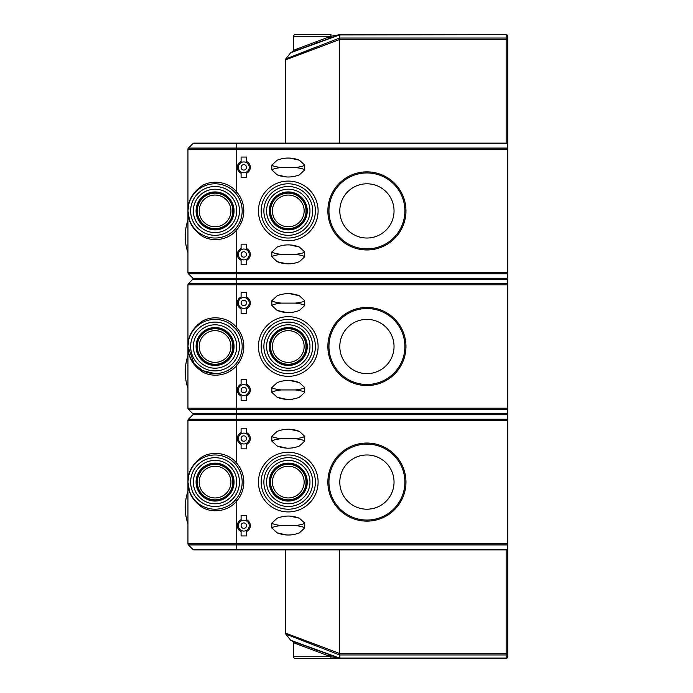 <?xml version="1.0" encoding="UTF-8"?>
<svg xmlns="http://www.w3.org/2000/svg" width="693" height="693" viewBox="0 0 693 693"><rect width="100%" height="100%" fill="white"/><g stroke="black" fill="none" stroke-linecap="round" stroke-linejoin="round"><path stroke-width="1.04" d="M366.918 171.864A39.051 39.051 0 0 1 405.968 210.915A39.051 39.051 0 0 1 366.918 249.965A39.051 39.051 0 0 1 327.867 210.915A39.051 39.051 0 0 1 366.918 171.864A39.051 39.051 0 0 0 327.867 210.915A39.051 39.051 0 0 0 366.918 249.965M243.806 257.172A2.711 2.711 0 0 0 246.517 254.461A2.711 2.711 0 0 0 243.806 251.75A2.711 2.711 0 0 0 241.095 254.461A2.711 2.711 0 0 0 243.806 257.172M243.806 249.038A5.423 5.423 0 0 1 249.229 254.461A5.423 5.423 0 0 1 243.806 259.884A5.423 5.423 0 0 1 238.383 254.461A5.423 5.423 0 0 1 243.806 249.038M243.806 170.071A2.711 2.711 0 0 0 246.517 167.359A2.711 2.711 0 0 0 243.806 164.648A2.711 2.711 0 0 0 241.095 167.359A2.711 2.711 0 0 0 243.806 170.071M243.806 161.937A5.423 5.423 0 0 1 249.229 167.359A5.423 5.423 0 0 1 243.806 172.782A5.423 5.423 0 0 1 238.383 167.359A5.423 5.423 0 0 1 243.806 161.937M187.942 220.131A50.165 50.165 0 0 0 187.942 252.676M235.525 228.707L236.755 229.773C227.044 241.909 209.113 241.623 200.84 235.17C192.065 228.499 187.768 220.417 187.942 210.915C187.768 201.412 192.065 193.321 200.84 186.651C209.113 180.197 227.044 179.911 236.755 192.056A28.742 28.742 0 0 1 236.755 229.773L236.755 272.609L507.77 272.609L507.77 273.761L188.418 273.761A1.629 1.629 0 0 1 187.942 272.609L187.942 149.22A1.629 1.629 0 0 1 188.418 148.068L192.888 143.598A1.629 1.629 0 0 1 194.04 143.122L507.77 143.122L507.77 149.22L236.755 149.22L236.755 192.056L235.525 193.122M507.77 272.609L507.77 149.22M507.77 273.761L507.77 278.707L194.04 278.707A1.629 1.629 0 0 1 192.888 278.231L507.77 278.231M246.517 260.377L246.517 264.769L241.095 264.769L241.095 260.377A6.506 6.506 0 0 1 241.095 248.544L241.095 244.161L246.517 244.161L246.517 248.544A6.506 6.506 0 0 1 246.517 260.377M246.517 157.06L241.095 157.06L241.095 161.443A6.506 6.506 0 0 0 241.095 173.276L241.095 177.668L246.517 177.668L246.517 173.276A6.506 6.506 0 0 0 246.517 161.443L246.517 157.06M188.635 216.97L187.942 210.915L189.492 219.932M188.418 273.761L192.888 278.231M304.729 169.915C303.603 168.936 300.467 168.139 295.322 167.524L281.237 167.524L295.322 167.524C300.467 166.909 303.603 166.112 304.729 165.133L304.729 169.915L299.402 174.844C291.996 177.72 284.58 177.72 277.157 174.844L286.763 176.984M277.365 160.118L277.157 160.204C284.563 157.337 291.978 157.337 299.402 160.204L289.787 158.073M286.555 158.082L283.931 158.333M281.237 167.524C276.091 168.139 272.955 168.936 271.829 169.915L271.829 165.133C272.955 166.112 276.091 166.909 281.237 167.524M290.003 176.966L292.628 176.715M277.157 174.844L271.829 169.915M299.402 160.204L304.729 165.133M271.829 165.133L277.157 160.204M304.729 256.748C303.603 255.778 300.467 254.981 295.322 254.366L281.237 254.366L295.322 254.366C300.467 253.742 303.603 252.945 304.729 251.975L304.729 256.748L299.402 261.677C291.996 264.553 284.58 264.553 277.157 261.677L286.763 263.816M277.365 246.951L277.157 247.046C284.563 244.17 291.978 244.17 299.402 247.046L289.787 244.906M286.555 244.915L283.931 245.166M281.237 254.366C276.091 254.981 272.955 255.778 271.829 256.748L271.829 251.975C272.955 252.945 276.091 253.742 281.237 254.366M290.003 263.808L292.628 263.557M277.157 261.677L271.829 256.748M299.402 247.046L304.729 251.975M271.829 251.975L277.157 247.046M366.918 172.947A37.968 37.968 0 0 1 404.885 210.915A37.968 37.968 0 0 1 366.918 248.874A37.968 37.968 0 0 1 328.958 210.915A37.968 37.968 0 0 1 366.918 172.947A37.968 37.968 0 0 0 328.958 210.915A37.968 37.968 0 0 0 366.918 248.874M215.064 235.317A24.402 24.402 0 0 0 239.466 210.915A24.402 24.402 0 0 0 215.064 186.504A24.402 24.402 0 0 0 190.653 210.915A24.402 24.402 0 0 0 215.064 235.317M215.064 183.792A27.114 27.114 0 0 1 242.178 210.915A27.114 27.114 0 0 1 215.064 238.028A27.114 27.114 0 0 1 187.942 210.915A27.114 27.114 0 0 1 215.064 183.792M215.064 195.054A15.861 15.861 0 0 0 199.194 210.915A15.861 15.861 0 0 0 215.064 226.776A15.861 15.861 0 0 0 230.925 210.915A15.861 15.861 0 0 0 215.064 195.054M215.064 232.605A21.691 21.691 0 0 0 236.755 210.915A21.691 21.691 0 0 0 215.064 189.215A21.691 21.691 0 0 0 193.364 210.915A21.691 21.691 0 0 0 215.064 232.605M215.064 229.894A18.98 18.98 0 0 0 234.043 210.915A18.98 18.98 0 0 0 215.064 191.935A18.98 18.98 0 0 0 196.076 210.915A18.98 18.98 0 0 0 215.064 229.894M215.064 229.626A18.711 18.711 0 0 0 233.775 210.915A18.711 18.711 0 0 0 215.064 192.204A18.711 18.711 0 0 0 196.353 210.915A18.711 18.711 0 0 0 215.064 229.626M215.064 228.673A17.758 17.758 0 0 0 232.822 210.915A17.758 17.758 0 0 0 215.064 193.148A17.758 17.758 0 0 0 197.297 210.915A17.758 17.758 0 0 0 215.064 228.673M288.279 235.317A24.402 24.402 0 0 0 312.682 210.915A24.402 24.402 0 0 0 288.279 186.504A24.402 24.402 0 0 0 263.877 210.915A24.402 24.402 0 0 0 288.279 235.317M288.279 183.792A27.114 27.114 0 0 1 315.393 210.915A27.114 27.114 0 0 1 288.279 238.028A27.114 27.114 0 0 1 261.166 210.915A27.114 27.114 0 0 1 288.279 183.792M288.279 195.054A15.861 15.861 0 0 0 272.418 210.915A15.861 15.861 0 0 0 288.279 226.776A15.861 15.861 0 0 0 304.14 210.915A15.861 15.861 0 0 0 288.279 195.054M288.279 232.605A21.691 21.691 0 0 0 309.97 210.915A21.691 21.691 0 0 0 288.279 189.215A21.691 21.691 0 0 0 266.588 210.915A21.691 21.691 0 0 0 288.279 232.605M288.279 229.894A18.98 18.98 0 0 0 307.259 210.915A18.98 18.98 0 0 0 288.279 191.935A18.98 18.98 0 0 0 269.3 210.915A18.98 18.98 0 0 0 288.279 229.894M288.279 229.626A18.711 18.711 0 0 0 306.99 210.915A18.711 18.711 0 0 0 288.279 192.204A18.711 18.711 0 0 0 269.568 210.915A18.711 18.711 0 0 0 288.279 229.626M288.279 228.673A17.758 17.758 0 0 0 306.037 210.915A17.758 17.758 0 0 0 288.279 193.148A17.758 17.758 0 0 0 270.521 210.915A17.758 17.758 0 0 0 288.279 228.673M366.918 307.449A39.051 39.051 0 0 1 405.968 346.5A39.051 39.051 0 0 1 366.918 385.551A39.051 39.051 0 0 1 327.867 346.5A39.051 39.051 0 0 1 366.918 307.449A39.051 39.051 0 0 0 327.867 346.5A39.051 39.051 0 0 0 366.918 385.551M243.806 392.766A2.711 2.711 0 0 0 246.517 390.046A2.711 2.711 0 0 0 243.806 387.335A2.711 2.711 0 0 0 241.095 390.046A2.711 2.711 0 0 0 243.806 392.766M243.806 384.624A5.423 5.423 0 0 1 249.229 390.046A5.423 5.423 0 0 1 243.806 395.478A5.423 5.423 0 0 1 238.383 390.046A5.423 5.423 0 0 1 243.806 384.624M243.806 305.665A2.711 2.711 0 0 0 246.517 302.954A2.711 2.711 0 0 0 243.806 300.234A2.711 2.711 0 0 0 241.095 302.954A2.711 2.711 0 0 0 243.806 305.665M243.806 297.522A5.423 5.423 0 0 1 249.229 302.954A5.423 5.423 0 0 1 243.806 308.376A5.423 5.423 0 0 1 238.383 302.954A5.423 5.423 0 0 1 243.806 297.522M235.525 364.293L236.755 365.358C227.044 377.503 209.113 377.217 200.84 370.764C192.065 364.085 187.768 356.003 187.942 346.5L187.942 284.806A1.629 1.629 0 0 1 188.418 283.654L192.888 279.184A1.629 1.629 0 0 1 194.04 278.707L507.77 278.707L507.77 284.806L236.755 284.806L236.755 327.642A28.742 28.742 0 0 1 236.755 365.358L236.755 408.194L507.77 408.194L507.77 409.346L188.418 409.346A1.629 1.629 0 0 1 187.942 408.194L187.942 346.5C187.768 336.997 192.065 328.915 200.84 322.236C209.113 315.783 227.044 315.497 236.755 327.642L235.525 328.707L231.141 324.671M187.942 355.717A50.165 50.165 0 0 0 187.942 388.262M507.77 408.194L507.77 284.806M507.77 409.346L507.77 414.293L194.04 414.293A1.629 1.629 0 0 1 192.888 413.816L507.77 413.816M246.517 395.963L246.517 400.355L241.095 400.355L241.095 395.963A6.506 6.506 0 0 1 241.095 384.13L241.095 379.747L246.517 379.747L246.517 384.13A6.506 6.506 0 0 1 246.517 395.963M246.517 292.645L241.095 292.645L241.095 297.037A6.506 6.506 0 0 0 241.095 308.87L241.095 313.253L246.517 313.253L246.517 308.87A6.506 6.506 0 0 0 246.517 297.037L246.517 292.645M188.635 352.564L187.942 346.5L194.257 363.886L202.659 370.616L215.064 373.614A27.114 27.114 0 0 1 187.942 346.5A27.114 27.114 0 0 1 215.064 319.386A27.114 27.114 0 0 1 242.178 346.5A27.114 27.114 0 0 1 215.064 373.614M188.418 409.346L192.888 413.816M304.729 305.5C303.603 304.522 300.467 303.725 295.322 303.11L281.237 303.11L295.322 303.11C300.467 302.494 303.603 301.698 304.729 300.719L304.729 305.5L299.402 310.429C291.996 313.305 284.58 313.305 277.157 310.429L286.763 312.569M277.365 295.703L277.157 295.79C284.563 292.922 291.978 292.922 299.402 295.79L289.787 293.659M286.555 293.667L283.931 293.919M281.237 303.11C276.091 303.725 272.955 304.522 271.829 305.5L271.829 300.719C272.955 301.698 276.091 302.494 281.237 303.11M290.003 312.56L292.628 312.3M277.157 310.429L271.829 305.5M299.402 295.79L304.729 300.719M271.829 300.719L277.157 295.79M304.729 392.342C303.603 391.363 300.467 390.566 295.322 389.951L281.237 389.951L295.322 389.951C300.467 389.336 303.603 388.539 304.729 387.56L304.729 392.342L299.402 397.262C291.996 400.138 284.58 400.138 277.157 397.262L286.763 399.402M277.365 382.536L277.157 382.631C284.563 379.755 291.978 379.755 299.402 382.631L289.787 380.492M286.555 380.5L283.931 380.76M281.237 389.951C276.091 390.566 272.955 391.363 271.829 392.342L271.829 387.56C272.955 388.539 276.091 389.336 281.237 389.951M290.003 399.393L292.628 399.142M277.157 397.262L271.829 392.342M299.402 382.631L304.729 387.56M271.829 387.56L277.157 382.631M366.918 308.532A37.968 37.968 0 0 1 404.885 346.5A37.968 37.968 0 0 1 366.918 384.468A37.968 37.968 0 0 1 328.958 346.5A37.968 37.968 0 0 1 366.918 308.532A37.968 37.968 0 0 0 328.958 346.5A37.968 37.968 0 0 0 366.918 384.468M215.064 370.902A24.402 24.402 0 0 0 239.466 346.5A24.402 24.402 0 0 0 215.064 322.098A24.402 24.402 0 0 0 190.653 346.5A24.402 24.402 0 0 0 215.064 370.902M215.064 330.639A15.861 15.861 0 0 0 199.194 346.5A15.861 15.861 0 0 0 215.064 362.361A15.861 15.861 0 0 0 230.925 346.5A15.861 15.861 0 0 0 215.064 330.639M215.064 368.191A21.691 21.691 0 0 0 236.755 346.5A21.691 21.691 0 0 0 215.064 324.809A21.691 21.691 0 0 0 193.364 346.5A21.691 21.691 0 0 0 215.064 368.191M215.064 365.48A18.98 18.98 0 0 0 234.043 346.5A18.98 18.98 0 0 0 215.064 327.52A18.98 18.98 0 0 0 196.076 346.5A18.98 18.98 0 0 0 215.064 365.48M215.064 365.211A18.711 18.711 0 0 0 233.775 346.5A18.711 18.711 0 0 0 215.064 327.789A18.711 18.711 0 0 0 196.353 346.5A18.711 18.711 0 0 0 215.064 365.211M215.064 364.258A17.758 17.758 0 0 0 232.822 346.5A17.758 17.758 0 0 0 215.064 328.742A17.758 17.758 0 0 0 197.297 346.5A17.758 17.758 0 0 0 215.064 364.258M288.279 370.902A24.402 24.402 0 0 0 312.682 346.5A24.402 24.402 0 0 0 288.279 322.098A24.402 24.402 0 0 0 263.877 346.5A24.402 24.402 0 0 0 288.279 370.902M288.279 319.386A27.114 27.114 0 0 1 315.393 346.5A27.114 27.114 0 0 1 288.279 373.614A27.114 27.114 0 0 1 261.166 346.5A27.114 27.114 0 0 1 288.279 319.386M288.279 330.639A15.861 15.861 0 0 0 272.418 346.5A15.861 15.861 0 0 0 288.279 362.361A15.861 15.861 0 0 0 304.14 346.5A15.861 15.861 0 0 0 288.279 330.639M288.279 368.191A21.691 21.691 0 0 0 309.97 346.5A21.691 21.691 0 0 0 288.279 324.809A21.691 21.691 0 0 0 266.588 346.5A21.691 21.691 0 0 0 288.279 368.191M288.279 365.48A18.98 18.98 0 0 0 307.259 346.5A18.98 18.98 0 0 0 288.279 327.52A18.98 18.98 0 0 0 269.3 346.5A18.98 18.98 0 0 0 288.279 365.48M288.279 365.211A18.711 18.711 0 0 0 306.99 346.5A18.711 18.711 0 0 0 288.279 327.789A18.711 18.711 0 0 0 269.568 346.5A18.711 18.711 0 0 0 288.279 365.211M288.279 364.258A17.758 17.758 0 0 0 306.037 346.5A17.758 17.758 0 0 0 288.279 328.742A17.758 17.758 0 0 0 270.521 346.5A17.758 17.758 0 0 0 288.279 364.258M366.918 443.035A39.051 39.051 0 0 1 405.968 482.085A39.051 39.051 0 0 1 366.918 521.136A39.051 39.051 0 0 1 327.867 482.085A39.051 39.051 0 0 1 366.918 443.035A39.051 39.051 0 0 0 327.867 482.085A39.051 39.051 0 0 0 366.918 521.136M243.806 528.352A2.711 2.711 0 0 0 246.517 525.64A2.711 2.711 0 0 0 243.806 522.929A2.711 2.711 0 0 0 241.095 525.64A2.711 2.711 0 0 0 243.806 528.352M243.806 520.218A5.423 5.423 0 0 1 249.229 525.64A5.423 5.423 0 0 1 243.806 531.063A5.423 5.423 0 0 1 238.383 525.64A5.423 5.423 0 0 1 243.806 520.218M243.806 441.25A2.711 2.711 0 0 0 246.517 438.539A2.711 2.711 0 0 0 243.806 435.828A2.711 2.711 0 0 0 241.095 438.539A2.711 2.711 0 0 0 243.806 441.25M243.806 433.116A5.423 5.423 0 0 1 249.229 438.539A5.423 5.423 0 0 1 243.806 443.962A5.423 5.423 0 0 1 238.383 438.539A5.423 5.423 0 0 1 243.806 433.116M235.525 499.878L236.755 500.944C227.044 513.089 209.113 512.803 200.84 506.349C192.065 499.679 187.768 491.588 187.942 482.085L187.942 420.391A1.629 1.629 0 0 1 188.418 419.239L192.888 414.769A1.629 1.629 0 0 1 194.04 414.293L507.77 414.293L507.77 420.391L236.755 420.391L236.755 463.227A28.742 28.742 0 0 1 236.755 500.944L236.755 543.78L507.77 543.78L507.77 544.932L188.418 544.932A1.629 1.629 0 0 1 187.942 543.78L187.942 482.085C187.768 472.583 192.065 464.501 200.84 457.83C209.113 451.377 227.044 451.091 236.755 463.227L235.525 464.293L231.141 460.256M187.942 491.311A50.165 50.165 0 0 0 187.942 523.847M507.77 543.78L507.77 420.391M507.77 544.932L507.77 549.878L194.04 549.878A1.629 1.629 0 0 1 192.888 549.402L507.77 549.402M246.517 531.557L246.517 535.94L241.095 535.94L241.095 531.557A6.506 6.506 0 0 1 241.095 519.724L241.095 515.332L246.517 515.332L246.517 519.724A6.506 6.506 0 0 1 246.517 531.557M246.517 428.231L241.095 428.231L241.095 432.623A6.506 6.506 0 0 0 241.095 444.456L241.095 448.839L246.517 448.839L246.517 444.456A6.506 6.506 0 0 0 246.517 432.623L246.517 428.231M188.635 488.149L187.942 482.085L189.492 491.103M188.418 544.932L192.888 549.402M304.729 441.086C303.603 440.116 300.467 439.319 295.322 438.695L281.237 438.695L295.322 438.695C300.467 438.08 303.603 437.283 304.729 436.313L304.729 441.086L299.402 446.015C291.996 448.891 284.58 448.891 277.157 446.015L286.763 448.154M277.365 431.289L277.157 431.384C284.563 428.508 291.978 428.508 299.402 431.384L289.787 429.244M286.555 429.253L283.931 429.504M281.237 438.695C276.091 439.319 272.955 440.116 271.829 441.086L271.829 436.313C272.955 437.283 276.091 438.08 281.237 438.695M290.003 448.146L292.628 447.895M277.157 446.015L271.829 441.086M299.402 431.384L304.729 436.313M271.829 436.313L277.157 431.384M304.729 527.927C303.603 526.949 300.467 526.152 295.322 525.537L281.237 525.537L295.322 525.537C300.467 524.922 303.603 524.125 304.729 523.146L304.729 527.927L299.402 532.856C291.996 535.724 284.58 535.724 277.157 532.856L286.763 534.987M277.365 518.13L277.157 518.217C284.563 515.341 291.978 515.341 299.402 518.217L289.787 516.077M286.555 516.094L283.931 516.346M281.237 525.537C276.091 526.152 272.955 526.949 271.829 527.927L271.829 523.146C272.955 524.125 276.091 524.922 281.237 525.537M290.003 534.979L292.628 534.727M277.157 532.856L271.829 527.927M299.402 518.217L304.729 523.146M271.829 523.146L277.157 518.217M366.918 444.126A37.968 37.968 0 0 1 404.885 482.085A37.968 37.968 0 0 1 366.918 520.053A37.968 37.968 0 0 1 328.958 482.085A37.968 37.968 0 0 1 366.918 444.126A37.968 37.968 0 0 0 328.958 482.085A37.968 37.968 0 0 0 366.918 520.053M215.064 506.496A24.402 24.402 0 0 0 239.466 482.085A24.402 24.402 0 0 0 215.064 457.683A24.402 24.402 0 0 0 190.653 482.085A24.402 24.402 0 0 0 215.064 506.496M215.064 454.972A27.114 27.114 0 0 1 242.178 482.085A27.114 27.114 0 0 1 215.064 509.208A27.114 27.114 0 0 1 187.942 482.085A27.114 27.114 0 0 1 215.064 454.972M215.064 466.224A15.861 15.861 0 0 0 199.194 482.085A15.861 15.861 0 0 0 215.064 497.946A15.861 15.861 0 0 0 230.925 482.085A15.861 15.861 0 0 0 215.064 466.224M215.064 503.785A21.691 21.691 0 0 0 236.755 482.085A21.691 21.691 0 0 0 215.064 460.395A21.691 21.691 0 0 0 193.364 482.085A21.691 21.691 0 0 0 215.064 503.785M215.064 501.065A18.98 18.98 0 0 0 234.043 482.085A18.98 18.98 0 0 0 215.064 463.106A18.98 18.98 0 0 0 196.076 482.085A18.98 18.98 0 0 0 215.064 501.065M215.064 500.796A18.711 18.711 0 0 0 233.775 482.085A18.711 18.711 0 0 0 215.064 463.374A18.711 18.711 0 0 0 196.353 482.085A18.711 18.711 0 0 0 215.064 500.796M215.064 499.852A17.758 17.758 0 0 0 232.822 482.085A17.758 17.758 0 0 0 215.064 464.327A17.758 17.758 0 0 0 197.297 482.085A17.758 17.758 0 0 0 215.064 499.852M288.279 506.496A24.402 24.402 0 0 0 312.682 482.085A24.402 24.402 0 0 0 288.279 457.683A24.402 24.402 0 0 0 263.877 482.085A24.402 24.402 0 0 0 288.279 506.496M288.279 454.972A27.114 27.114 0 0 1 315.393 482.085A27.114 27.114 0 0 1 288.279 509.208A27.114 27.114 0 0 1 261.166 482.085A27.114 27.114 0 0 1 288.279 454.972M288.279 466.224A15.861 15.861 0 0 0 272.418 482.085A15.861 15.861 0 0 0 288.279 497.946A15.861 15.861 0 0 0 304.14 482.085A15.861 15.861 0 0 0 288.279 466.224M288.279 503.785A21.691 21.691 0 0 0 309.97 482.085A21.691 21.691 0 0 0 288.279 460.395A21.691 21.691 0 0 0 266.588 482.085A21.691 21.691 0 0 0 288.279 503.785M288.279 501.065A18.98 18.98 0 0 0 307.259 482.085A18.98 18.98 0 0 0 288.279 463.106A18.98 18.98 0 0 0 269.3 482.085A18.98 18.98 0 0 0 288.279 501.065M288.279 500.796A18.711 18.711 0 0 0 306.99 482.085A18.711 18.711 0 0 0 288.279 463.374A18.711 18.711 0 0 0 269.568 482.085A18.711 18.711 0 0 0 288.279 500.796M288.279 499.852A17.758 17.758 0 0 0 306.037 482.085A17.758 17.758 0 0 0 288.279 464.327A17.758 17.758 0 0 0 270.521 482.085A17.758 17.758 0 0 0 288.279 499.852M293.537 36.279A1.629 1.629 0 0 1 295.166 34.65L331.037 34.65L330.726 36.279L293.537 36.279L293.537 50.286L330.726 36.279L339.371 34.745L291.389 52.209A1.629 1.629 0 0 0 290.67 52.729L285.759 58.948L339.397 38.124L339.405 34.996L290.67 52.729A1.629 1.629 0 0 1 291.389 52.209L294.412 51.109M327.85 37.361L332.19 37.361M331.037 34.65L313.712 34.65M308.463 45.998L316.424 43.096L316.424 41.667L295.157 49.679M294.62 51.291L302.269 48.51M305.518 47.323L309.104 46.024M311.322 45.218L316.424 43.356M316.424 46.959L288.548 57.84M285.403 143.122L285.403 59.953L339.639 39.51L339.639 143.122M306.471 46.726L302.798 48.06M299.913 49.108L295.27 50.797M339.371 34.745A1.629 1.629 0 0 1 339.925 34.65L506.141 34.65L339.925 34.919A1.629 0.754 -110 0 0 339.371 34.745A1.629 1.629 0 0 1 339.925 34.65L339.882 34.936A1070.035 588.383 0 0 0 339.891 38.054L506.141 38.054L506.141 34.919A1.629 1.36 180 0 1 507.77 36.279L507.77 143.122M339.405 34.996L339.327 34.763A1.629 0.754 -110 0 1 339.882 34.936A1.629 1.36 -179.8 0 0 339.405 34.996M507.77 36.279A1.629 1.629 0 0 0 506.141 34.65A1.629 1.629 0 0 1 507.77 36.279M506.141 143.122L506.141 39.414L339.891 39.414L339.397 38.124A1.629 1.36 179.6 0 1 339.891 38.054L339.891 39.414A69.828 49.489 -14.6 0 0 339.639 39.51L339.146 38.219M285.759 58.948A1.629 1.629 0 0 0 285.403 59.953A1.629 1.629 0 0 1 285.759 58.948M293.537 656.721L330.726 656.721L331.037 658.35L295.166 658.35A1.629 1.629 0 0 1 293.537 656.721L293.537 642.714L292.472 641.181M293.893 641.701L339.371 658.255L330.726 656.721L293.537 642.714M332.19 655.639L327.85 655.639M331.037 658.35L339.925 658.35L331.037 658.35M288.548 635.16L316.424 646.041M316.424 649.644L312.933 648.371M310.733 647.574L305.518 645.677M300.225 643.745L294.629 641.709M291.389 640.791A1.629 1.629 0 0 1 290.67 640.271L285.759 634.052A1.629 1.629 0 0 1 285.403 633.047L285.403 549.878M294.144 641.796L294.69 641.987M294.975 642.09L299.913 643.892M306.003 646.11L309.52 647.383M313.314 648.769L314.917 649.35M319.785 651.125L330.327 654.963M507.77 549.878L507.77 656.721A1.629 1.629 0 0 1 506.141 658.35L339.925 658.35A1.629 1.629 0 0 1 339.371 658.255A1.629 0.754 -70 0 0 339.925 658.081L506.141 658.081L506.141 654.946L339.891 654.946A3323.264 164.128 85.8 0 1 339.882 658.064L339.925 658.35A1.629 1.629 0 0 1 339.371 658.255M506.141 658.35L506.141 658.081A1.629 1.36 0 0 0 507.77 656.721L507.77 653.586L506.141 653.586L506.141 549.878M285.403 633.047L339.639 653.49A69.802 49.463 14.6 0 0 339.891 653.586L506.141 653.586L506.141 654.946A1.629 1.36 -0 0 0 507.77 653.586M290.67 640.271L339.405 658.004L339.397 654.885L285.759 634.052M339.327 658.237L339.405 658.004A1.629 1.36 -179.9 0 0 339.882 658.064A1.629 0.754 -70 0 1 339.327 658.237M339.397 654.885L339.891 653.586L339.891 654.946A1.629 1.36 -179.9 0 1 339.397 654.885M288.279 240.74A29.825 29.825 0 0 1 258.446 210.915A29.825 29.825 0 0 1 288.279 181.081A29.825 29.825 0 0 1 318.104 210.915A29.825 29.825 0 0 1 288.279 240.74M187.942 272.609L236.755 272.609L236.755 279.184L192.888 279.184M507.77 148.068L236.755 148.068L236.755 149.22L187.942 149.22A1.629 1.629 0 0 1 188.418 148.068L236.755 148.068L236.755 143.598L192.888 143.598M507.77 143.598L236.755 143.598L236.755 143.122M366.918 183.792A27.114 27.114 0 0 1 394.04 210.915A27.114 27.114 0 0 1 366.918 238.028A27.114 27.114 0 0 1 339.804 210.915A27.114 27.114 0 0 1 366.918 183.792M288.279 376.325A29.825 29.825 0 0 1 258.446 346.5A29.825 29.825 0 0 1 288.279 316.675A29.825 29.825 0 0 1 318.104 346.5A29.825 29.825 0 0 1 288.279 376.325M187.942 408.194L236.755 408.194L236.755 414.769L192.888 414.769M507.77 283.654L236.755 283.654L236.755 284.806L187.942 284.806A1.629 1.629 0 0 1 188.418 283.654L236.755 283.654L236.755 279.184L507.77 279.184M366.918 319.386A27.114 27.114 0 0 1 394.04 346.5A27.114 27.114 0 0 1 366.918 373.614A27.114 27.114 0 0 1 339.804 346.5A27.114 27.114 0 0 1 366.918 319.386M288.279 511.919A29.825 29.825 0 0 1 258.446 482.085A29.825 29.825 0 0 1 288.279 452.26A29.825 29.825 0 0 1 318.104 482.085A29.825 29.825 0 0 1 288.279 511.919M187.942 543.78L236.755 543.78L236.755 549.878M507.77 419.239L236.755 419.239L236.755 420.391L187.942 420.391A1.629 1.629 0 0 1 188.418 419.239L236.755 419.239L236.755 414.769L507.77 414.769M366.918 454.972A27.114 27.114 0 0 1 394.04 482.085A27.114 27.114 0 0 1 366.918 509.208A27.114 27.114 0 0 1 339.804 482.085A27.114 27.114 0 0 1 366.918 454.972M507.77 39.414A1.629 1.36 180 0 0 506.141 38.054L506.141 39.414L507.77 39.414M339.639 549.878L339.639 653.49L339.146 654.781M187.942 210.915L188.635 204.851M187.942 346.5L188.635 340.436M187.942 482.085L188.635 476.03M293.537 50.286L292.472 51.819M316.424 649.904L316.424 651.333"/></g></svg>
